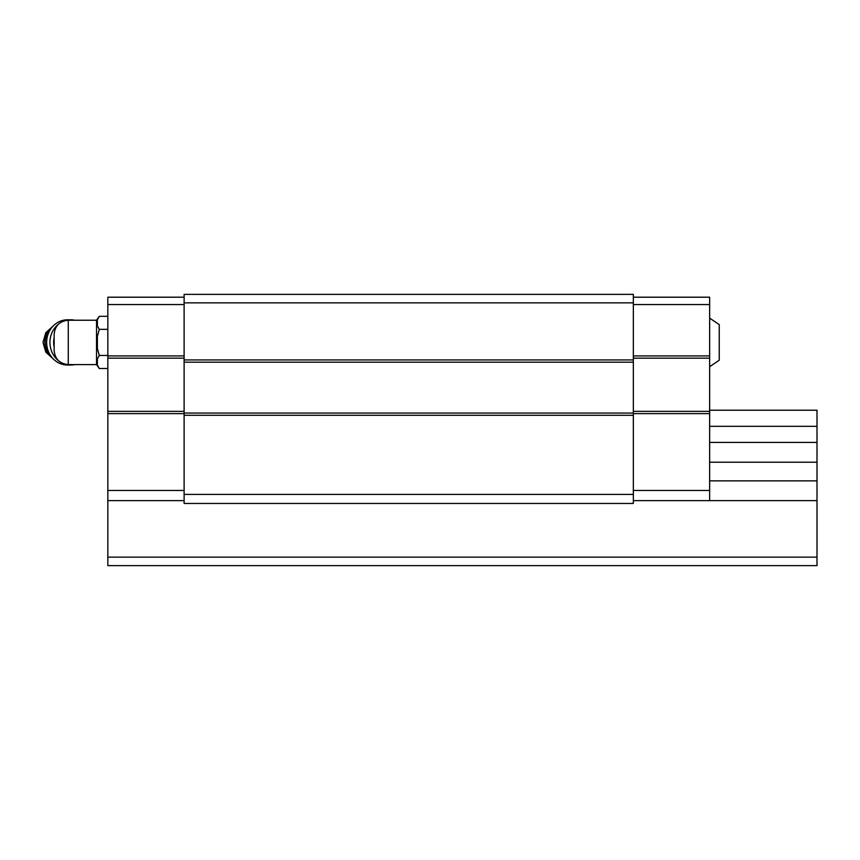 <?xml version="1.0" encoding="UTF-8"?>
<svg xmlns="http://www.w3.org/2000/svg" width="860" height="860" viewBox="0 0 860 860"><rect width="100%" height="100%" fill="white"/><g stroke="black" fill="none" stroke-linecap="round" stroke-linejoin="round"><path stroke-width="1.29" d="M709.64 318.114L719.239 324.618L719.239 360.211L709.64 366.715M68.273 364.597L68.273 320.232C59.695 321.07 54.986 325.779 54.148 334.357L54.148 350.461C54.986 359.05 59.695 363.758 68.273 364.597L96.535 364.597L99.276 368.51L107.833 368.51M68.273 320.232L96.535 320.232L96.535 364.597M633.347 302.86L184.115 302.86L184.115 294.378L633.347 294.378L633.347 503.455L184.115 503.455L184.115 415.305L633.347 415.305M633.347 494.414L184.115 494.414M184.115 302.86L184.115 415.305M633.347 359.931L184.115 359.931M633.347 362.189L184.115 362.189M633.347 413.047L184.115 413.047M633.347 297.205L709.64 297.205L709.64 304.558L633.347 304.558M709.64 304.558L709.64 355.922L633.347 355.922M709.64 355.922L709.64 358.179L633.347 358.179M709.64 358.179L709.64 411.349L633.347 411.349M709.64 411.349L709.64 413.617L633.347 413.617M709.64 413.617L709.64 490.458L633.347 490.458M709.64 490.458L709.64 500.638L633.347 500.638M184.115 304.558L107.833 304.558L107.833 297.205L184.115 297.205M107.833 304.558L107.833 355.922L184.115 355.922M107.833 355.922L107.833 358.179L184.115 358.179M107.833 358.179L107.833 411.349L184.115 411.349M107.833 411.349L107.833 413.617L184.115 413.617M107.833 413.617L107.833 490.458L184.115 490.458M107.833 490.458L107.833 500.638L184.115 500.638M97.373 319.834L99.276 316.319L97.373 319.834L97.373 325.843L99.276 329.358L97.373 336.4L97.373 348.429L99.276 355.459L107.833 355.459M97.373 358.986L99.276 355.459L97.373 358.986L97.373 364.995L99.276 368.51M97.373 336.4L99.276 329.358L107.833 329.358M96.535 320.232L99.276 316.319L107.833 316.319M54.148 337.786A19.78 18.21 90 0 0 54.148 347.042M74.755 320.232A22.607 20.801 90 0 0 70.746 319.812L67.478 319.812A22.607 20.801 90 0 0 46.666 342.409A22.607 20.801 90 0 0 67.478 365.016L70.746 365.016A22.607 20.801 90 0 0 74.755 364.597M70.746 319.812A22.607 20.801 90 0 0 65.865 320.447M58.641 324.026A22.607 20.801 90 0 0 52.653 331.25A22.607 20.801 90 0 0 58.641 360.802M65.865 364.382A22.607 20.801 90 0 0 70.746 365.016M709.64 410.22L817 410.22L817 426.323L709.64 426.323M817 426.323L817 442.427L709.64 442.427M817 442.427L817 462.207L709.64 462.207M817 462.207L817 480.858L709.64 480.858M817 480.858L817 500.638L709.64 500.638M107.833 500.638L107.833 565.622L817 565.622L817 557.14L107.833 557.14M817 500.638L817 557.14M52.18 327.09A18.651 17.168 90 0 0 52.18 357.738M51.407 328.058A18.651 17.168 90 0 0 51.407 356.771M53.374 325.789L45.816 332.648L43 342.409L45.816 352.181L53.374 359.039"/></g></svg>
